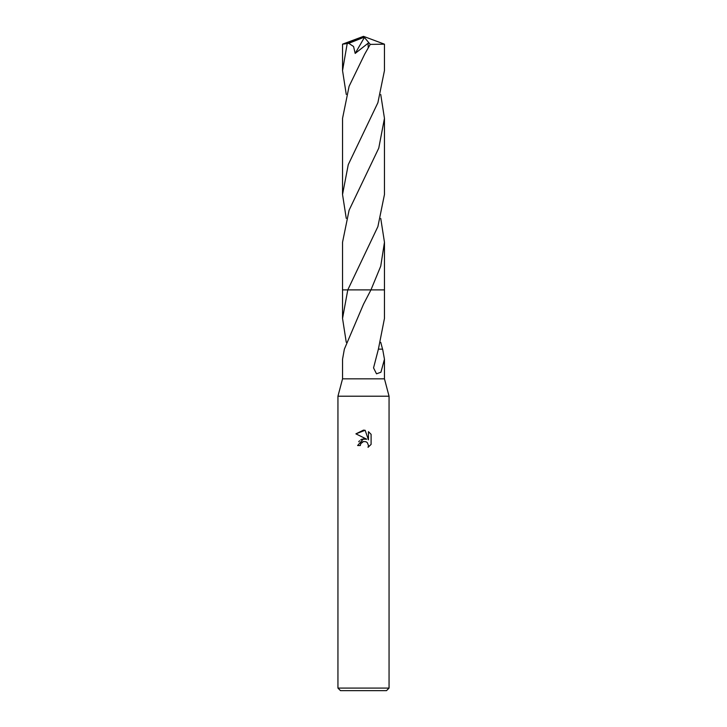 <?xml version="1.0" encoding="UTF-8"?>
<svg xmlns="http://www.w3.org/2000/svg" width="727" height="727" viewBox="0 0 727 727"><rect width="100%" height="100%" fill="white"/><g stroke="black" fill="none" stroke-linecap="round" stroke-linejoin="round"><path stroke-width="1.09" d="M346.261 342.317L342.544 318.435L347.788 289.891L370.952 289.891L363.5 304.222L344.362 349.151L342.544 359.229L342.544 378.84L337.946 396.215L389.054 396.215L389.054 688.096L337.946 688.096L340.5 690.65L386.5 690.65L389.054 688.096M342.544 378.84L384.456 378.84L389.054 396.215M363.5 441.525L360.737 443.679L360.31 445.533L357.62 445.533L363.5 438.817L366.753 439.208L355.903 433.855L363.5 430.12L365.145 430.293L368.462 439.835L368.462 431.665L371.097 434.328L371.097 444.406L368.044 447.332L368.471 445.506L367.28 442.616L365.954 441.734L363.5 441.525L365.954 441.734L367.28 442.616L368.471 445.506L368.044 447.332L371.097 444.406M380.739 342.317L382.547 349.151M378.394 349.142L382.638 349.151L384.456 359.229L380.93 372.224L376.504 373.823L373.551 367.898L378.394 349.142L384.456 318.435L384.465 289.891L370.952 289.891L384.465 289.891L384.465 242.273L380.739 266.155L370.952 289.891L384.465 289.891M360.31 445.533L360.583 444.033M366.753 439.208L362.019 439.172M361.728 439.29L360.746 439.808M359.574 440.735L358.738 441.78M360.737 443.679L362.4 441.943M362.828 441.734L363.4 441.543M371.097 434.328L368.462 431.665M365.145 430.293L355.903 433.855M342.544 318.435L342.535 289.891L347.788 289.891L377.895 226.597L384.465 194.509L384.456 118.356L378.767 148.117L349.096 210.194L342.535 242.273L342.535 289.891L347.788 289.891M346.27 94.474L342.544 70.583L342.544 44.174L348.742 43.32M342.544 70.583L347.133 43.974M380.73 94.474L384.456 118.356M384.456 44.174L384.456 70.583L377.886 102.716L348.26 164.656L342.535 194.509L342.544 118.356L349.096 86.286L364.727 54.098L370.234 44.392L384.456 44.174L363.5 36.35L344.925 43.974M346.261 218.4L342.535 194.509M380.739 218.4L384.465 242.273M363.018 37.65L363.5 36.35L363.018 37.65L348.742 43.329L353.567 46.501L355.185 53.416L368.089 43.238L368.216 47.446M363.009 37.713L364.409 37.441L355.185 53.416M364.409 37.441L370.234 44.392M384.456 359.229L384.456 378.84M337.946 396.215L337.946 688.096M363.5 36.35L342.562 44.156"/></g></svg>
